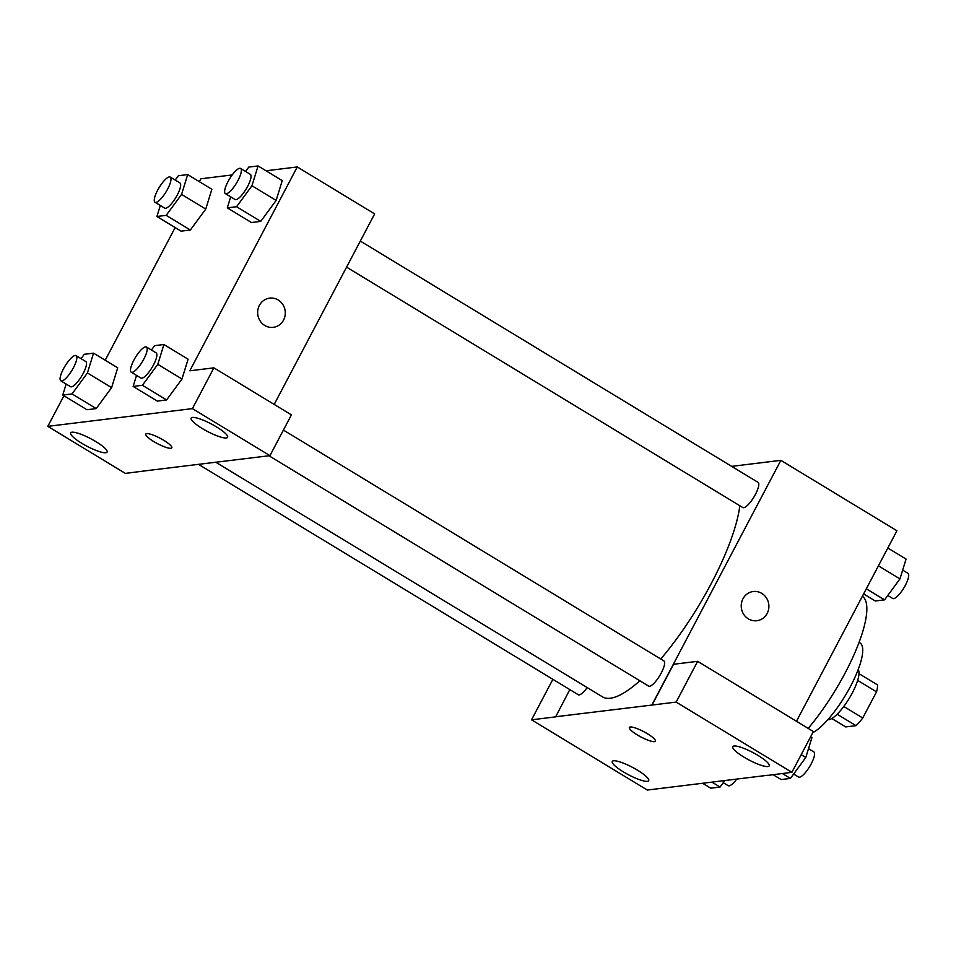 <?xml version="1.0" encoding="UTF-8"?>
<svg xmlns="http://www.w3.org/2000/svg" width="956" height="956" viewBox="0 0 956 956"><rect width="100%" height="100%" fill="white"/><g stroke="black" fill="none" stroke-linecap="round" stroke-linejoin="round"><path stroke-width="1.43" d="M857.663 680.397L876.533 691.845A27.963 7.732 -58.8 0 0 877.512 684.89L859.014 673.681M876.533 691.845L862.742 717.992A27.963 7.732 -58.8 0 1 856.014 725.664L845.702 726.918L831.828 718.506M837.145 714.216L856.014 725.664M858.201 669.63A29.433 8.138 121.2 0 1 850.004 697.067A29.433 8.138 121.2 0 1 828.828 719.653A29.433 8.138 121.2 0 1 827.86 719.641M843.766 706.484L862.742 717.992M859.121 642.444L860.065 643.018A52.974 14.639 121.2 0 1 850.661 686.085A52.974 14.639 121.2 0 1 812.803 732.655M862.384 596.245A94.166 26.027 121.2 0 1 808.202 728.388M768.015 775.244L647.296 790.05L531.536 719.82L555.639 716.869L569.812 689.599M731.675 466.373L780.861 460.338L896.919 530.747L796.468 721.278M756.853 620.719A14.71 13.814 83 0 0 768.648 609.091A14.71 13.814 83 0 0 761.777 593.377A14.71 13.814 -97 0 1 768.648 609.091A14.71 13.814 -97 0 1 756.853 620.719A14.71 13.814 -97 0 1 741.342 607.801A14.71 13.814 -97 0 1 753.268 591.513A14.71 13.814 -97 0 1 761.777 593.377A14.71 13.814 83 0 0 753.268 591.513M767.955 775.364L791.891 772.317L813.389 731.543L697.641 661.325L673.538 664.277L652.04 705.05L555.484 716.773M780.861 460.338L651.884 704.954M743.959 757.14A20.602 4.218 -152.2 0 0 769.21 765.887A20.602 4.218 -152.2 0 0 752.946 752.551A20.602 4.218 -152.2 0 0 732.762 746.672A20.602 4.218 -152.2 0 0 743.959 757.14M697.641 661.325L676.143 702.086L652.04 705.05M791.891 772.317L676.143 702.086M623.455 771.922A20.602 4.218 -152.2 0 0 648.706 780.67A20.602 4.218 -152.2 0 0 632.442 767.333A20.602 4.218 -152.2 0 0 612.258 761.454A20.602 4.218 -152.2 0 0 623.455 771.922M552.891 679.334L531.536 719.82M630.279 727.002A14.71 3.011 27.8 0 1 645.623 732.678A14.71 3.011 27.8 0 1 655.386 741.199A14.71 3.011 27.8 0 1 640.974 736.992A14.71 3.011 27.8 0 1 629.359 727.468A14.71 3.011 27.8 0 1 630.279 727.002M629.359 727.468A14.71 3.011 -152.2 0 0 640.974 736.98A14.71 3.011 -152.2 0 0 655.386 741.187M268.983 455.761L648.658 686.109A14.71 4.063 -58.8 0 0 661.301 672.905A14.71 4.063 -58.8 0 0 663.918 660.943L283.406 430.092M198.454 464.305L578.284 694.737A14.71 4.063 -58.8 0 0 587.199 687.579M346.574 267.154L742.8 507.54A14.71 4.063 -58.8 0 0 755.455 494.336A14.71 4.063 -58.8 0 0 758.06 482.374L360.316 241.067M660.739 659.019A126.658 35.002 -58.8 0 0 711.395 583.256A126.658 35.002 -58.8 0 0 739.825 505.724M215.698 462.19L602.483 696.84A126.658 35.002 -58.8 0 0 639.839 680.756M149.279 470.34L269.939 455.654L192.407 408.618L47.8 426.352L125.332 473.387L149.279 470.34M266.031 170.789L297.268 166.953L374.644 213.893L274.193 404.424M145.778 434.084A14.71 3.011 -152.2 0 0 153.773 441.564A14.71 3.011 27.8 0 1 145.778 434.096A14.71 3.011 27.8 0 1 160.19 438.29A14.71 3.011 27.8 0 1 171.805 447.814A14.71 3.011 27.8 0 1 153.773 441.564A14.71 3.011 -152.2 0 0 171.805 447.814M202.337 428.563A20.602 4.218 27.8 0 1 191.152 418.083A20.602 4.218 27.8 0 1 211.336 423.974A20.602 4.218 27.8 0 1 227.588 437.298A20.602 4.218 27.8 0 1 202.337 428.563M81.834 443.333A20.602 4.218 27.8 0 1 70.648 432.865A20.602 4.218 27.8 0 1 90.832 438.744A20.602 4.218 27.8 0 1 107.084 452.08A20.602 4.218 27.8 0 1 81.834 443.333M63.921 395.76L47.8 426.352M269.939 455.654L291.425 414.88L213.905 367.845L189.802 370.797L297.268 166.953M213.905 367.845L192.407 408.618M151.418 350.027L154.633 345.654L163.906 344.519L188.081 359.193L181.999 378.994L166.595 399.955L157.31 401.102L166.595 399.955L142.408 385.292L133.135 386.427L136.529 375.409M236.562 206.723L260.737 221.386L251.464 222.533L260.737 221.386L276.129 200.437L251.942 185.763L236.562 206.723L227.289 207.858L230.683 196.84M245.573 171.459L248.775 167.085L258.06 165.95L282.235 180.624L276.141 200.425M166.189 215.351L190.364 230.026L181.09 231.161L190.364 230.026L205.755 209.065L211.862 189.252L205.755 209.065L181.568 194.403L166.189 215.351L156.915 216.486L160.309 205.468M81.045 358.655L84.259 354.294L93.533 353.146L117.708 367.821L111.625 387.622M72.035 393.92L96.221 408.594L86.936 409.73L96.221 408.594L111.601 387.634L87.426 372.971L72.035 393.92L62.761 395.055L66.155 384.037M199.35 181.664L200.868 178.784L232.2 174.936M105.208 360.233L175.151 227.564M273.261 327.334A14.71 13.814 83 0 0 285.055 315.707A14.71 13.814 83 0 0 278.184 299.993A14.71 13.814 -97 0 1 285.055 315.707A14.71 13.814 -97 0 1 273.273 327.334A14.71 13.814 -97 0 1 257.762 314.416A14.71 13.814 -97 0 1 269.688 298.129A14.71 13.814 -97 0 1 278.196 299.993A14.71 13.814 83 0 0 269.688 298.129M175.199 180.087L178.402 175.725L187.687 174.59L181.568 194.403M154.992 202.254L164.659 208.121A14.71 4.063 -58.8 0 0 175.773 197.641A14.71 4.063 -58.8 0 0 179.931 182.954L170.252 177.087A14.71 4.063 -58.8 0 0 157.609 190.28A14.71 4.063 -58.8 0 0 154.992 202.254A14.71 4.063 -58.8 0 0 166.105 191.774A14.71 4.063 -58.8 0 0 170.252 177.087M156.915 216.486L181.09 231.161M187.687 174.59L211.862 189.252M258.06 165.95L251.942 185.763M225.365 193.614L235.033 199.481A14.71 4.063 -58.8 0 0 246.146 189.013A14.71 4.063 -58.8 0 0 250.305 174.327L240.625 168.459A14.71 4.063 -58.8 0 0 227.982 181.652A14.71 4.063 -58.8 0 0 225.365 193.614A14.71 4.063 -58.8 0 0 236.479 183.146A14.71 4.063 -58.8 0 0 240.625 168.459M227.289 207.858L251.464 222.533M282.235 180.624L276.129 200.437M93.533 353.146L87.426 372.971M60.837 380.823L70.517 386.69A14.71 4.063 -58.8 0 0 81.618 376.21A14.71 4.063 -58.8 0 0 85.777 361.523L76.11 355.656A14.71 4.063 -58.8 0 0 63.455 368.849A14.71 4.063 -58.8 0 0 60.837 380.823A14.71 4.063 -58.8 0 0 71.951 370.342A14.71 4.063 -58.8 0 0 76.11 355.656M62.761 395.055L86.936 409.73M117.708 367.821L111.601 387.634M163.906 344.519L157.8 364.332L142.408 385.292M131.223 372.183L140.891 378.05A14.71 4.063 -58.8 0 0 151.992 367.582A14.71 4.063 -58.8 0 0 156.151 352.895L146.483 347.028A14.71 4.063 -58.8 0 0 133.828 360.221A14.71 4.063 -58.8 0 0 131.223 372.183A14.71 4.063 -58.8 0 0 142.325 361.715A14.71 4.063 -58.8 0 0 146.483 347.028M157.8 364.332L181.975 379.006L188.081 359.193M133.135 386.427L157.31 401.102M887.813 548.015L906.061 559.081L899.955 578.894L884.563 599.854L875.29 600.989L863.615 593.915M878.421 565.832L899.955 578.894M866.315 588.788L884.563 599.854M887.765 595.48L892.713 598.48A14.71 4.063 -58.8 0 0 903.826 588.012A14.71 4.063 -58.8 0 0 907.973 573.325L902.667 570.099M724.732 780.658L720.047 787.051L710.762 788.186L702.791 783.358M712.065 782.211L720.047 787.051M723.25 782.689L728.185 785.677A14.71 4.063 -58.8 0 0 736.622 779.2M810.592 736.849L811.907 737.65L805.8 757.463L790.421 778.423L781.136 779.558L773.01 774.623M801.2 754.666L805.8 757.463M782.295 773.488L790.421 778.423M793.623 774.049L798.571 777.049A14.71 4.063 -58.8 0 0 809.672 766.581A14.71 4.063 -58.8 0 0 813.831 751.894L808.513 748.668"/></g></svg>
